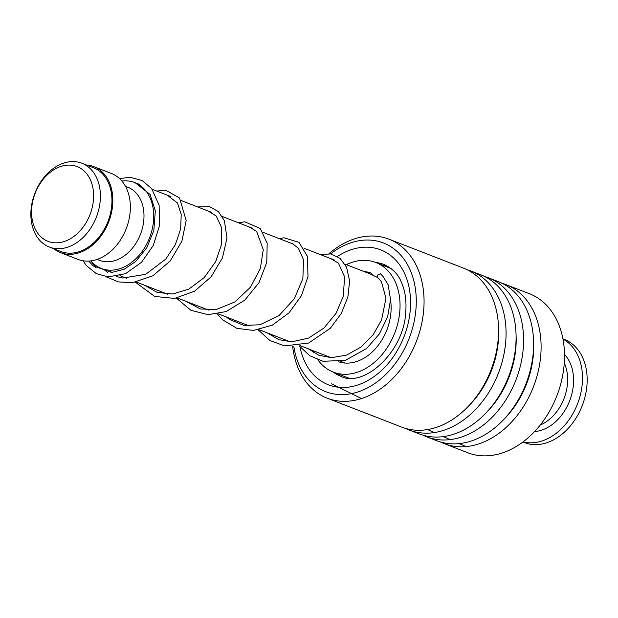 <?xml version="1.0" encoding="UTF-8"?>
<svg xmlns="http://www.w3.org/2000/svg" width="618" height="618" viewBox="0 0 618 618"><rect width="100%" height="100%" fill="white"/><g stroke="black" fill="none" stroke-linecap="round" stroke-linejoin="round"><path stroke-width="0.93" d="M92.275 207.285A40.108 29.425 -68.8 0 0 71.588 165.23A40.108 29.425 -68.8 0 0 32.878 200.641A40.108 29.425 -68.8 0 0 53.557 242.696A40.108 29.425 -68.8 0 0 92.275 207.285M98.919 208.876A44.952 32.978 -68.8 0 0 81.908 163.252A44.952 32.978 -68.8 0 0 32.352 201.437A44.952 32.978 -68.8 0 0 49.37 247.053A44.952 32.978 -68.8 0 0 98.919 208.876M49.37 247.053L60.904 251.534A44.952 32.978 -68.8 0 0 110.46 213.357A44.952 32.978 -68.8 0 0 93.442 167.733L81.908 163.252M90.877 260.889A46.103 33.828 -68.8 0 0 101.367 268.475A46.103 33.828 -68.8 0 0 152.19 229.317A46.103 33.828 -68.8 0 0 134.739 182.526A46.103 33.828 -68.8 0 0 121.87 181.051M97.119 259.413L99.49 260.332A39.189 28.752 -68.8 0 0 142.688 227.045A39.189 28.752 -68.8 0 0 127.856 187.269L125.485 186.35M53.897 248.815A46.103 33.828 -68.8 0 0 60.487 252.607L78.007 259.413A46.103 33.828 -68.8 0 0 128.83 220.247A46.103 33.828 -68.8 0 0 111.379 173.457L93.859 166.659A46.103 33.828 -68.8 0 0 86.435 165.014M60.487 252.607A46.103 33.828 -68.8 0 0 111.31 213.449A46.103 33.828 -68.8 0 0 93.859 166.659M564.504 354.454A43.793 32.136 111.2 0 1 573.527 382.843A43.793 32.136 111.2 0 1 534.57 431.573M562.99 339.12A55.319 40.587 111.2 0 1 582.426 381.175A55.319 40.587 111.2 0 1 523.106 441.862M562.944 338.873L564.389 339.429A55.319 40.587 111.2 0 1 587.1 382.982A55.319 40.587 111.2 0 1 524.342 442.573L522.898 442.017M346.312 264.666A58.78 43.129 111.2 0 1 375.837 262.526L391.202 268.575M343.361 362.882L340.757 361.46M390.561 300.047A47.254 34.67 111.2 0 1 389.556 321.236A47.254 34.67 111.2 0 1 338.703 361.816M375.837 262.526A58.78 43.129 111.2 0 1 398.092 322.187A58.78 43.129 111.2 0 1 333.295 372.113A58.78 43.129 111.2 0 1 317.868 359.792M313.898 352.855A58.78 43.129 111.2 0 1 312.94 350.615M364.156 271.588A47.254 34.67 111.2 0 1 371.673 273.272M293.805 346.358A79.753 58.517 -68.8 0 0 357.389 392.129A79.753 58.517 -68.8 0 0 416.061 307.71A79.753 58.517 -68.8 0 0 330.591 253.874M328.992 253.65A85.284 62.58 111.2 0 1 388.938 239.174A85.284 62.58 111.2 0 1 423.832 308.405A85.284 62.58 111.2 0 1 327.208 398.185A85.284 62.58 111.2 0 1 292.654 346.412M440.564 442.009A85.284 62.58 -68.8 0 0 444.249 443.624L467.656 452.708A85.284 62.58 -68.8 0 0 564.28 362.928A85.284 62.58 -68.8 0 0 529.387 293.704L505.98 284.612A85.284 62.58 -68.8 0 0 502.171 283.322M327.208 398.185L401.715 427.115A85.284 62.58 -68.8 0 0 498.34 337.335A85.284 62.58 -68.8 0 0 463.446 268.104L388.938 239.174M405.524 428.405A85.284 62.58 -68.8 0 0 409.209 430.02A85.284 62.58 -68.8 0 0 505.833 340.24A85.284 62.58 -68.8 0 0 470.939 271.008A85.284 62.58 -68.8 0 0 467.131 269.718M409.209 430.02L419.236 433.913A85.284 62.58 -68.8 0 0 515.86 344.133A85.284 62.58 -68.8 0 0 480.966 274.902L470.939 271.008M423.044 435.203A85.284 62.58 -68.8 0 0 426.729 436.826A85.284 62.58 -68.8 0 0 523.353 347.046A85.284 62.58 -68.8 0 0 488.459 277.814A85.284 62.58 -68.8 0 0 484.651 276.524M426.729 436.826L436.756 440.711A85.284 62.58 -68.8 0 0 533.38 350.931A85.284 62.58 -68.8 0 0 498.487 281.708L488.459 277.814M444.249 443.624A85.284 62.58 -68.8 0 0 540.874 353.844A85.284 62.58 -68.8 0 0 505.98 284.612M380.364 273.789L377.528 275.049L377.59 277.42L381.468 281.738L385.949 298.301L381.646 319.769L373.202 334.686L361.121 347.007L346.683 355.049L331.487 357.683L319.027 355.304L308.173 348.761M466.049 446.575L459.205 443.608M450.082 439.614L443.307 436.609M434.269 432.577L427.54 429.549M361.491 398.548L331.511 383.77M564.273 363.044A40.819 29.95 111.2 0 1 567.594 381.862A40.819 29.95 111.2 0 1 540.194 425.076M333.179 372.067A59.931 43.971 -68.8 0 0 340.765 376.254C363.09 388.367 404.628 352.314 405.841 310.815C406.513 299.39 404.883 289.533 400.951 281.252C397.977 274.013 392.376 268.428 384.141 264.512A59.931 43.971 -68.8 0 0 375.721 262.48M337.42 256.455A72.376 53.109 111.2 0 1 410.375 308.598A72.376 53.109 111.2 0 1 358.548 384.736A72.376 53.109 111.2 0 1 299.993 346.945M468.614 405.987A80.023 58.718 -68.8 0 0 498.448 339.583A80.023 58.718 -68.8 0 0 498.564 328.83M486.134 412.785A80.023 58.718 -68.8 0 0 515.96 346.381A80.023 58.718 -68.8 0 0 516.084 335.636M503.655 419.591A80.023 58.718 -68.8 0 0 533.481 353.187A80.023 58.718 -68.8 0 0 533.604 342.434M373.736 275.311L344.929 264.125M334.446 260.054L304.056 248.258M293.565 244.187L263.175 232.391M252.685 228.312L222.295 216.516M211.804 212.445L181.414 200.649M170.931 196.578L152.198 189.309M139.745 184.473L134.739 182.526M344.983 363.052L340.842 361.445M331.14 357.675L299.962 345.578M290.259 341.808L259.089 329.711M249.378 325.941L218.208 313.836M208.498 310.066L177.327 297.969M167.617 294.199L136.454 282.094M126.744 278.332L119.931 275.682M111.41 272.376L101.367 268.475M348.444 377.992L333.295 372.113M386.528 265.578A6.914 6.914 0 0 0 383.763 265.601M369.803 273.782L377.737 277.575M103.778 269.417L107.447 272.221M116.207 276.516L122.874 278.03L145.601 274.361L165.802 259.058L175.412 244.519L180.672 228.861L181.213 214.307L177.412 202.936L167.2 195.133M144.658 285.284L157.242 292.438L172.824 293.99L188.814 289.116L204.226 277.598L215.682 261.623L221.677 244.01L221.723 227.911L216.254 216.045L208.073 210.993M185.531 301.151L200.495 308.985L216.238 309.51L234.855 301.978L250.429 287.262L260.371 268.475L263.276 249.649L256.586 231.317L248.961 226.868M226.412 317.026L229.51 319.436L243.925 325.4L260.024 324.782L279.22 315.381L294.392 298.672L302.882 278.548L303.5 259.745L298.401 248.243L292.353 243.585L289.842 242.743M267.293 332.893L278.764 339.661L291.773 341.816L308.506 338.108L323.948 328.034L336.053 313.287L343.291 296.323L344.589 276.833L338.417 263.137L330.723 258.61M135.11 182.673L150.089 194.423L155.334 210.892L153.82 230.56L146.845 247.663L135.62 261.592L124.156 269.247L112.182 272.337L93.248 265.995L88.729 261.082M119.537 178.602L130.174 177.273L142.101 180.502L151.704 188.644L159.135 205.323L159.475 225.817L153.218 245.547L141.514 262.31L125.469 273.712L108.073 276.91L96.13 273.511L86.35 265.516L83.005 260.773M91.147 261.205L96.006 268.088M105.817 276.663L118.486 281.924L132.399 282.704L152.808 275.837L170.205 261.012L181.877 241.252L186.165 220.526L179.552 197.984L165.724 190.197L156.717 191.062M135.52 282.271L154.724 296.447L174.593 298.417L194.539 291.209L211.101 276.856L222.418 258L226.984 238.108L224.411 220.757L218.401 211.626L209.602 206.628L197.598 206.93M176.4 298.139L190.908 310.29L208.027 314.67L226.18 311.565L244.774 300.17L258.988 282.681L266.767 262.434L267.192 243.253L260.224 228.459L244.79 221.816L238.478 222.797M217.281 314.006L222.542 319.745L236.872 328.328L253.527 330.445L272.345 325.122L289.046 312.816L301.445 295.659L307.988 276.555L307.486 256.485L298.973 242.318L283.971 237.783L279.359 238.672M258.162 329.881L269.966 340.533L284.589 345.902L308.683 343.021L330.352 328.243L341.275 313.481L347.88 297.003L349.634 280.896L346.52 267.138L340.085 258.378L330.939 253.936L320.232 254.539M299.035 345.748L309.803 355.752L323.052 361.314L345.493 360.294L366.605 348.49L379.352 333.959L387.602 316.895L390.568 299.668L388.096 284.666L382.982 276.408L380.727 274.068"/></g></svg>

